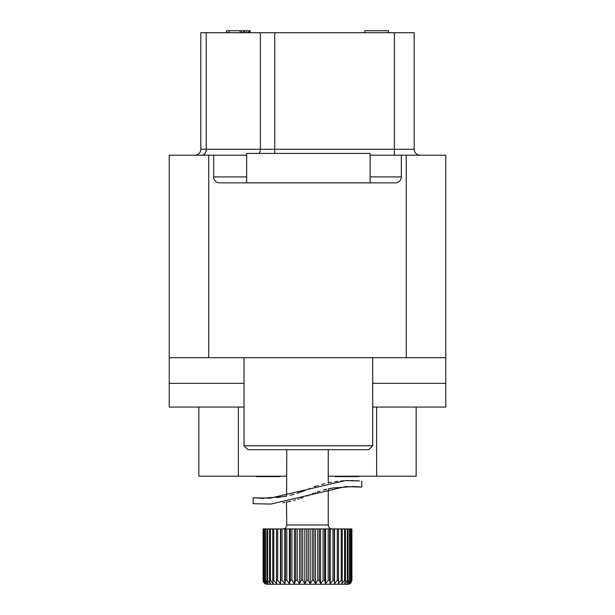 <?xml version="1.0" encoding="UTF-8"?>
<svg xmlns="http://www.w3.org/2000/svg" width="615" height="615" viewBox="0 0 615 615"><rect width="100%" height="100%" fill="white"/><g stroke="black" fill="none" stroke-linecap="round" stroke-linejoin="round"><path stroke-width="0.92" d="M238.359 407.061L238.359 476.195L198.853 476.195L198.853 407.061M238.359 476.195L286.759 476.195M328.241 476.195L376.641 476.195L376.641 407.061M416.147 407.061L416.147 476.195L376.641 476.195M370.122 176.928L401.334 176.928L401.334 155.195L445.775 155.195L445.775 407.061L372.69 407.061M445.775 357.676L169.225 357.676L169.225 407.061L244.017 407.061M169.225 357.676L169.225 155.195L213.666 155.195L213.666 176.928L246.661 176.928M169.225 383.353L244.017 383.353M213.666 176.928A5.927 5.927 0 0 0 219.593 182.855L395.407 182.855A5.927 5.927 0 0 0 401.334 176.928M401.334 155.195L370.122 155.195M246.661 155.195L213.666 155.195M420.099 155.195A5.927 5.927 0 0 1 414.172 149.276L414.172 32.726L394.415 32.726L394.415 149.276L414.172 149.276A5.927 5.927 0 0 0 420.099 155.195M394.415 32.726L200.828 32.726L200.828 149.276A5.927 5.927 0 0 1 194.901 155.195A5.927 5.927 0 0 0 200.828 149.276L394.415 149.276L394.415 155.195M364.787 32.726L364.787 30.75L388.488 30.75L388.488 32.726M250.213 32.726L250.213 30.75L249.713 30.75L249.713 32.726M248.698 32.726L248.698 30.75L249.713 30.75M246.684 32.726L246.684 30.75L248.698 30.75M244.67 32.726L244.67 30.75L246.684 30.75M243.655 32.726L243.655 30.75L244.67 30.75M241.641 32.726L241.641 30.75L243.655 30.75M240.127 32.726L240.127 30.75L241.641 30.75M229.034 32.726L229.034 30.75L240.127 30.75M226.512 32.726L226.512 30.75L229.034 30.75M445.775 383.353L372.69 383.353M256.14 476.195L256.14 476.594L272.276 476.594L272.276 476.195M276.312 476.195L276.312 476.594L272.276 476.594M279.848 476.195L279.848 476.594L276.312 476.594M335.152 476.195L335.152 476.594L351.296 476.594L351.296 476.195M355.332 476.195L355.332 476.594L351.296 476.594M358.86 476.195L358.86 476.594L355.332 476.594M372.69 357.676L372.69 445.775L368.739 449.726L248.083 449.726L244.017 445.775L244.017 357.676M246.661 182.855L246.661 153.419L370.122 153.419L370.122 182.855M372.69 445.775L244.017 445.775M263.12 580.706L263.097 528.938L351.903 528.938L351.903 580.299L350.773 583.097M350.75 583.12L349.927 583.743L351.803 580.299L349.589 583.743L350.996 580.299L348.597 583.743L350.02 580.299L349.512 580.299L349.512 528.938M349.512 580.299L346.945 583.743L348.059 580.299L348.059 528.938M348.059 580.299L347.36 580.299L344.677 583.743L345.461 580.299L345.461 528.938M345.461 580.299L344.585 580.299L341.825 583.743L342.263 580.299L342.263 528.938M342.263 580.299L341.217 580.299L338.427 583.743L338.519 528.938M338.519 580.299L337.328 580.322L337.328 528.938M337.328 580.299L334.545 583.743L334.283 580.299L332.961 580.299L330.232 583.743L329.625 580.299L328.195 580.299L325.566 583.743L324.62 580.299L323.098 580.299L320.607 583.743L319.339 580.299L317.763 580.299L315.449 583.743L313.881 580.299L312.259 580.299L310.168 583.743L308.315 580.299L306.685 580.299L304.832 583.743L302.741 580.299L301.119 580.299L299.551 583.743L297.237 580.299L295.661 580.299L294.393 583.743L291.902 580.299L290.38 580.299L289.434 583.743L286.805 580.299L285.375 580.299L284.768 583.743L282.039 580.299L280.717 580.299L280.455 583.743L277.673 580.299L277.673 528.938M277.673 580.299L276.481 580.299L276.573 583.743L273.783 580.299L273.783 528.938M273.783 580.299L272.737 580.299L273.175 583.743L270.416 580.299L269.539 580.299L270.323 583.743L267.64 580.299L266.941 580.299L268.055 583.743L265.488 580.299L264.98 580.299L266.403 583.743L264.004 580.299L265.411 583.743L263.197 580.299L265.073 583.743L263.92 582.743M263.651 582.351L263.451 581.959M263.289 581.552L263.182 581.137M263.097 580.299L263.097 528.938M263.197 580.299L263.197 528.938M263.697 580.299L263.697 528.938M264.004 580.299L264.004 528.938M264.98 580.299L264.98 528.938M265.488 580.299L265.488 528.938M266.941 580.299L266.941 528.938M267.64 580.299L267.64 528.938M269.539 580.299L269.539 528.938M270.416 580.299L270.416 528.938M272.737 580.299L272.737 528.938M276.481 580.299L276.481 528.938M280.455 583.743L280.455 528.938M280.717 580.299L280.717 528.938M282.039 580.299L282.039 528.938M284.768 583.743L284.768 528.938M285.375 580.299L285.375 528.938M286.805 580.299L286.805 528.938M289.434 583.743L289.434 528.938M290.38 580.299L290.38 528.938M291.902 580.299L291.902 528.938M294.393 583.743L294.393 528.938M295.661 580.299L295.661 528.938M297.237 580.299L297.237 528.938M299.551 583.743L299.551 528.938M301.119 580.299L301.119 528.938M302.741 580.299L302.741 528.938M304.832 583.743L304.832 528.938M306.685 580.299L306.685 528.938M308.315 580.299L308.315 528.938M310.168 583.743L310.168 528.938M312.259 580.299L312.259 528.938M313.881 580.299L313.881 528.938M315.449 583.743L315.449 528.938M317.763 580.299L317.763 528.938M319.339 580.299L319.339 528.938M320.607 583.743L320.607 528.938M323.098 580.299L323.098 528.938M324.62 580.299L324.62 528.938M325.566 583.743L325.566 528.938M328.195 580.299L328.195 528.938M329.625 580.299L329.625 528.938M330.232 583.743L330.232 528.938M332.961 580.299L332.961 528.938M334.283 580.299L334.283 528.938M334.545 583.743L334.545 528.938M341.217 580.299L341.217 528.938M344.585 580.299L344.585 528.938M347.36 580.299L347.36 528.938M350.227 583.558L349.927 583.743A3.951 3.951 0 0 1 347.998 584.25L267.002 584.25A3.951 3.951 0 0 1 265.073 583.743M347.998 584.25L334.645 584.25M280.355 584.25L267.002 584.25M293.932 584.25L321.068 584.25M350.02 580.299L350.02 528.938M350.996 580.299L350.996 528.938M351.303 580.299L351.303 528.938M351.803 580.299L351.803 528.938M332.192 528.938A3.951 3.951 0 0 1 328.241 524.987L286.759 524.987A3.951 3.951 0 0 1 282.808 528.938M286.759 449.726L286.621 496.036M286.467 502.117L286.759 524.987M328.241 449.726L328.241 482.86L331.577 482.214M329.694 488.61L332.769 488.018L328.241 488.917L328.241 524.987M283.561 496.628L286.521 496.059L283.561 496.628M305.109 490.432L297.007 493.33M294.147 494.183L290.08 495.26M361.758 481.122L361.82 487.088L345.692 486.58L270.854 504.069L253.18 503.693L253.18 497.735L270.07 498.173L344.923 480.692L359.468 480.907M283.523 496.636L261.675 498.288L253.18 497.735M280.225 497.174L277.257 497.566L280.225 497.174M263.827 498.319L261.729 498.288L263.827 498.319M284.707 502.447L283 502.739M331.523 482.221L328.087 482.89M324.674 483.667L321.584 484.474M318.462 485.389L317.632 485.642M316.517 486.004L314.296 486.765M309.998 488.395L307.5 489.432M356.846 480.722L355.339 480.646L356.846 480.722M353.333 480.576L351.173 480.546L353.333 480.576M348.805 480.553L346.314 480.623L348.805 480.553M343.501 480.769L340.756 480.984L343.501 480.769M337.743 481.299L334.706 481.706L337.727 481.299M331.447 482.237L328.556 482.79L331.439 482.237M306.877 496.105L310.606 494.552M312.243 493.876L313.512 493.376M314.911 492.846L315.41 492.661M317.056 492.085L319.992 491.116M323.475 490.101L326.534 489.309M329.778 488.587L332.646 488.041M284.284 502.517L284.676 502.447M286.213 502.163L290.718 501.194M293.655 500.464L295.431 499.98M297.898 499.257L299.182 498.857M300.85 498.311L302.972 497.581M351.88 580.706L351.903 580.299M361.82 487.088L353.725 486.519L332.823 488.01M208.731 357.676L208.731 155.195M406.269 155.195L406.269 357.676M274.736 153.419L274.736 32.726M259.153 153.419A5.927 4.305 90 0 0 260.383 149.276L260.383 32.726M201.928 155.195A5.927 4.305 90 0 0 206.233 149.276L206.233 32.726"/></g></svg>
